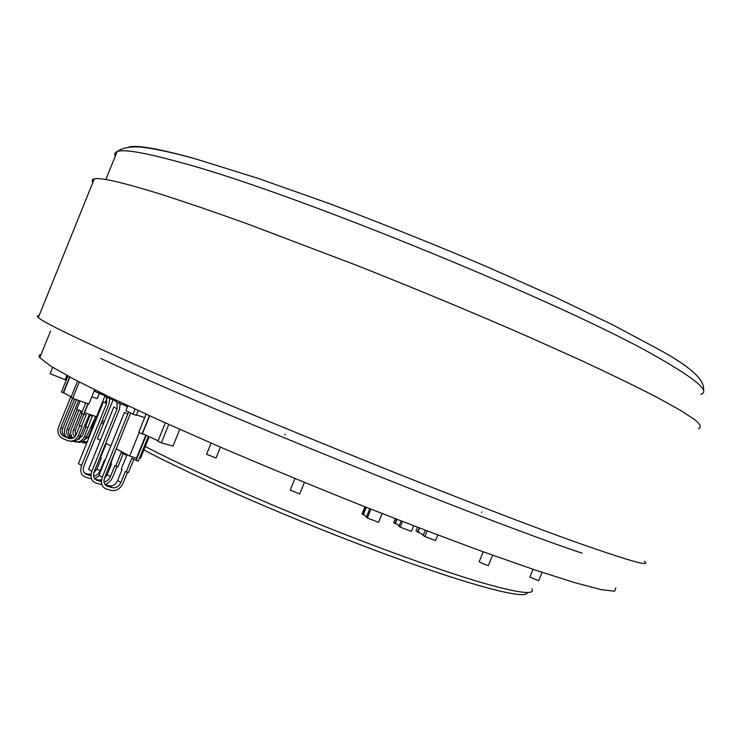 <?xml version="1.0" encoding="UTF-8"?>
<svg xmlns="http://www.w3.org/2000/svg" width="741" height="741" viewBox="0 0 741 741"><rect width="100%" height="100%" fill="white"/><g stroke="black" fill="none" stroke-linecap="round" stroke-linejoin="round"><path stroke-width="1.11" d="M99.387 393.323L97.247 398.602L91.791 396.833M220.429 447.119L216.011 458.021L206.572 454.261M304.458 482.419L299.633 493.997L290.277 490.051M492.589 555.185L488.393 565.485C485.809 564.948 482.743 563.706 479.186 561.743L479.223 561.669M542.116 572.339L538.679 580.759L529.871 577.072M698.568 428.604C701.662 427.474 700.486 424.556 695.03 419.869L680.257 410.19L656.174 396.889C635.565 386.283 610.417 374.075 580.731 360.265L531.112 337.961C476.074 313.869 418.091 289.731 357.162 265.537L245.697 223.245C212.769 211.463 183.981 201.635 159.315 193.753C122.126 182.267 100.461 177.303 94.311 178.859C92.069 179.368 91.588 180.563 92.866 182.443M615.845 587.872L614.641 591.188L601.266 589.641L574.868 582.695L535.41 570.107L483.919 552.054C444.267 537.512 401.372 521.145 355.235 502.935C308.488 484.151 263.175 465.385 219.28 446.628L159.695 420.351L110.446 397.472L73.665 379.096L50.184 365.785L39.792 357.681C38.541 355.967 38.958 354.948 41.024 354.624M52.676 367.332L50.092 373.733L66.144 380.068L67.802 375.965M65.097 379.92L66.894 375.474M158.083 440.849L142.476 433.578L149.673 415.803M165.345 422.898L157.926 441.247L161.343 442.84L172.996 446.054L179.767 429.345M144.606 434.569L142.105 433.874L149.46 415.701M168.791 424.445L161.343 442.84M142.105 433.874L138.743 432.299L146.088 414.163M71.145 396.972L63.578 392.619L69.858 377.076M65.273 393.591L63.133 392.841L69.571 376.919M77.546 381.124L70.988 397.361L72.692 398.343L88.892 404.012L94.644 389.775M63.133 392.841L61.475 391.887L67.885 376.011M79.287 382.023L72.692 398.343M366.508 516.764L363.479 514.421L366.35 507.353M364.544 515.245L362.988 514.643L366.008 507.215M369.778 508.706L366.313 517.218L367.332 518.005L378.521 522.322L382.087 513.55M362.988 514.643L362.006 513.883L364.896 506.77M370.926 509.16L367.332 518.005M423.111 534.9L418.119 531.843L419.647 528.092M422.138 534.298L421.666 534.104M425.297 530.25L423.176 535.465L424.862 536.503L435.578 540.513L437.82 535.002M419.869 532.909L417.646 532.075L419.313 527.962M427.122 530.945L424.862 536.503M417.646 532.075L416.007 531.075L417.544 527.286M399.14 525.795L395.407 523.183L396.963 519.348M401.113 520.96L398.964 526.249L400.186 527.11L411.403 531.408L413.682 525.804M396.731 524.109L394.916 523.415L396.62 519.219M402.474 521.488L400.186 527.11M394.916 523.415L393.712 522.572L395.286 518.7M144.68 417.646L136.483 414.941M141.29 416.525L137.511 415.284M127.915 405.753L125.896 410.736L132.991 414.228L136.325 415.33L138.252 410.56M132.991 414.228L135.066 409.088M128.388 411.959L127.804 414.126L124.423 412.431L99.007 475.25L102.323 477.121C100.433 483.141 101.776 487.115 106.361 489.041L111.511 490.468C116.485 491.172 120.375 488.699 123.163 483.058L127.517 472.304M133.797 459.29L128.425 472.563L125.368 471.461L120.931 482.419C118.94 486.448 116.17 488.217 112.623 487.726L107.482 486.281C104.212 484.901 103.249 482.067 104.601 477.769L130.629 413.07M127.369 407.096L124.979 405.29L119.31 403.391L119.885 401.974M102.323 477.121L127.804 414.126M116.476 400.353L115.929 401.715L119.31 403.391M112.558 487.708L109.242 485.827L105.092 484.66M109.242 485.827L109.307 485.846C112.864 486.337 115.624 484.577 117.615 480.566L122.033 469.627L121.209 469.173L126.73 455.511L121.172 452.538L115.67 466.135L114.846 465.691L110.446 476.556C109.029 479.659 106.889 481.446 104.009 481.928M106.435 397.009L106.63 403.53L103.36 401.9L78.398 463.644L81.593 465.441C79.741 471.369 81.102 475.296 85.678 477.223L91.495 478.816M94.598 478.649L99.646 475.611M105.046 460.318L104.5 460.013L100.137 470.794C98.692 473.934 96.506 475.713 93.579 476.111M90.967 475.703L86.771 474.509C83.511 473.129 82.547 470.322 83.863 466.098L108.871 404.28L109.687 398.454M105.537 395.879L98.136 392.906L98.609 391.73M81.593 465.441L106.63 403.53M95.339 390.118L94.867 391.285L98.136 392.906M88.633 474.129L90.967 475.435L84.418 472.934M88.698 474.147L91.069 474.212M93.764 473.027L96.923 468.997L101.276 458.253L100.47 457.808L105.898 444.378L105.379 444.1M116.939 402.215L117.124 408.782L113.799 407.115L88.614 469.396L91.865 471.23C89.994 477.204 91.347 481.159 95.932 483.076L101.897 484.688M104.953 484.466C108.436 483.382 111.011 480.965 112.669 477.195L116.985 466.524M101.406 481.576L97.034 480.344C93.774 478.964 92.81 476.139 94.144 471.878L119.366 409.523L120.199 403.688M116.142 401.168L108.631 398.102L109.14 396.843M91.865 471.23L117.124 408.782M105.796 395.231L105.305 396.454L108.631 398.102M98.849 479.927L101.406 481.363L94.663 478.742M98.914 479.946L101.536 479.946M104.314 478.566L107.176 474.731L111.567 463.894L110.752 463.44L115.939 449.741M123.21 453.631L117.884 466.793L115.67 466.135M148.339 436.31L138.28 461.171L131.759 458.197L126.211 471.915M146.246 435.338L136.066 460.504M145.82 435.134L136.474 458.216L129.666 456.011L116.291 448.87M149.237 436.727L140.623 458.021L139.317 458.605M113.206 399.64L97.377 438.783L100.35 440.367M139.178 432.503L129.666 456.011M110.854 445.971L105.731 443.238M70.793 396.768L58.511 427.159C56.983 432.207 58.363 435.967 62.633 438.44L67.487 440.552C72.21 442.044 75.786 440.432 78.222 435.727L81.964 426.483L79.324 425.473L83.798 414.404M79.778 425.667L76.082 434.8C74.35 438.153 71.794 439.302 68.413 438.246L63.559 436.134C60.521 434.365 59.549 431.679 60.632 428.085L72.664 398.325M60.632 428.085L62.67 428.4L74.554 398.991M62.67 428.4C61.586 431.984 62.559 434.661 65.588 436.421L70.84 438.691M73.702 441.367L73.841 441.432C78.518 442.905 82.066 441.312 84.474 436.653L92.319 415.979L89.077 415.377L80.204 436.023C78.092 440.284 74.86 442.007 70.497 441.182M78.907 410.19L70.858 430.336L70.682 433.994L71.97 437.347M87.299 441.617L79.945 442.238M92.116 427.705L88.503 436.653L83.928 440.404M79.009 439.172L78.361 438.885M74.693 436.931L73.1 434.282L73.007 431.095L80.991 411.116M73.331 430.067L75.276 430.373L82.029 413.682M75.276 430.373L75.563 435.819M79.62 438.876L78.722 438.477M86.762 442.951L82.992 442.905M76.462 399.658L64.726 428.752L64.374 433.068L65.68 436.468L63.624 436.153M86.012 426.696L82.353 435.736L77.675 439.533M72.729 438.264L69.95 437.051C66.94 435.3 65.968 432.642 67.042 429.085L78.629 400.418M67.042 429.085L69.043 429.391L77.12 409.393M69.043 429.391C67.968 432.948 68.932 435.588 71.933 437.338L73.35 437.959M95.654 416.599L86.419 436.94C84.335 441.154 81.13 442.859 76.805 442.053M87.947 403.678L83.622 414.376L81.473 413.45L85.734 402.909M81.464 426.399L86.141 414.84L83.622 414.376M88.179 403.762L84.576 412.681L97.247 417.026M96.043 416.738L91.689 427.52L92.81 428.002M89.994 415.553L85.567 426.51L87.688 427.427M105.092 395.499L96.45 416.877M80.111 400.937L76.758 409.236L82.195 411.653M531.955 588.771C535.669 595.338 518.691 593.226 481.011 582.435C442.988 571.218 383.894 550.118 321.807 525.267C252.94 497.72 185.176 467.339 145.282 446.517M104.166 421.99L102.341 420.416M101.656 422.12L103.249 424.25M143.884 449.954C196.143 477.769 300.642 523.026 387.469 554.935C474.481 586.955 527.314 600.09 527.305 592.55M582.065 553.166C484.957 520.988 205.118 407.837 100.739 358.412M644.355 561.345C651.126 566.689 633.833 562.224 592.476 547.942C493.756 514.337 204.229 397.204 97.191 347.446C61.948 331.255 42.33 321.288 38.319 317.546C36.828 316.203 37.078 315.573 39.078 315.675M192.308 157.935C157.74 148.515 136.603 144.875 128.897 147.005M700.773 394.277C710.526 391.674 696.577 379.587 658.934 358.005C570.487 306.07 293.955 192.725 182.388 162.964C145.403 152.683 123.645 148.885 117.134 151.59C114.799 152.489 114.17 154.045 115.253 156.258M285.109 434.124L284.794 434.902M481.752 511.901L481.539 512.429M120.931 482.419L117.615 480.566M100.137 470.794L96.923 468.997M110.446 476.556L107.176 474.731M107.482 486.281L105.574 485.198M86.771 474.509L84.872 473.434M97.034 480.344L95.135 479.26M80.204 436.023L78.222 435.727M86.419 436.94L84.474 436.653M68.413 438.246L70.432 438.533M70.006 437.079L71.997 437.366M211.102 443.09L206.544 454.335M294.955 478.51L290.24 490.134M483.234 551.813L479.186 561.743M533.029 569.301L529.843 577.137M105.852 179.535L117.134 151.59C123.469 146.968 133.825 145.782 148.219 148.024C163.909 150.692 180.424 154.536 197.754 159.565L257.609 178.22L330.19 203.895C383.958 224.254 436.217 245.197 486.967 266.732L555.055 297.076L612.881 324.929L657.267 348.622C690.251 366.369 705.636 380.337 703.413 390.526M94.311 178.859L38.319 317.546M39.792 357.681L50.555 331.042M109.307 485.846L112.623 487.726M65.588 436.421L63.559 436.134M71.933 437.338L69.95 437.051M105.12 402.771L106.963 398.213"/></g></svg>
